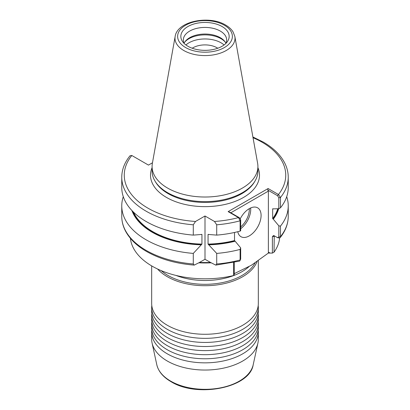 <?xml version="1.0" encoding="UTF-8"?>
<svg xmlns="http://www.w3.org/2000/svg" width="410" height="410" viewBox="0 0 410 410"><rect width="100%" height="100%" fill="white"/><g stroke="black" fill="none" stroke-linecap="round" stroke-linejoin="round"><path stroke-width="0.61" d="M258.208 321.86A53.326 30.786 180 0 1 258.326 323.895A53.326 30.786 180 0 1 242.705 345.666A53.326 30.786 180 0 1 167.295 345.666A53.326 30.786 180 0 1 151.674 323.895A53.326 30.786 180 0 1 151.792 321.86M258.208 313.696A53.326 30.786 180 0 1 258.326 315.731A53.326 30.786 180 0 1 242.705 337.502A53.326 30.786 180 0 1 167.295 337.502A53.326 30.786 180 0 1 151.674 315.731A53.326 30.786 180 0 1 151.792 313.696M258.208 330.024A53.326 30.786 180 0 1 258.326 332.059A53.326 30.786 180 0 1 242.705 353.83A53.326 30.786 180 0 1 167.295 353.83A53.326 30.786 180 0 1 151.674 332.059A53.326 30.786 180 0 1 151.792 330.024M258.208 305.532A53.326 30.786 180 0 1 258.326 307.567A53.326 30.786 180 0 1 242.705 329.338A53.326 30.786 180 0 1 167.295 329.338A53.326 30.786 180 0 1 151.674 307.567A53.326 30.786 180 0 1 151.792 305.532M151.674 315.731L151.674 319.82A53.326 30.786 0 0 0 156.292 332.356A53.326 30.786 0 0 0 167.295 341.591A53.326 30.786 0 0 0 242.705 341.591A53.326 30.786 0 0 0 253.708 332.356A53.326 30.786 0 0 0 258.326 319.82L258.326 315.731M151.674 323.895L151.674 327.985A53.326 30.786 0 0 0 156.292 340.52A53.326 30.786 0 0 0 167.295 349.756A53.326 30.786 0 0 0 242.705 349.756A53.326 30.786 0 0 0 253.708 340.52A53.326 30.786 0 0 0 258.326 327.985L258.326 323.895M151.674 307.567L151.674 311.656A53.326 30.786 0 0 0 156.292 324.192A53.326 30.786 0 0 0 167.295 333.427A53.326 30.786 0 0 0 242.705 333.427A53.326 30.786 0 0 0 253.708 324.192A53.326 30.786 0 0 0 258.326 311.656L258.326 307.567M151.674 265.895L151.674 303.492A53.326 30.786 0 0 0 156.292 316.028A53.326 30.786 0 0 0 167.295 325.263A53.326 30.786 0 0 0 242.705 325.263A53.326 30.786 0 0 0 253.708 316.028A53.326 30.786 0 0 0 258.326 303.492L258.326 260.719M237.774 231.701A16.666 9.62 120 0 0 240.972 236.693A16.666 9.62 120 0 0 249.306 235.868A16.666 9.62 120 0 0 260.191 221.18A16.666 9.62 120 0 0 257.639 207.829A16.666 9.62 120 0 0 249.306 208.654A16.666 9.62 120 0 0 240.311 218.668M217.772 48.236A17 9.814 0 0 0 217.018 47.775A17 9.814 0 0 0 192.228 48.236M222.087 26.532A24.164 13.95 0 0 0 191.296 24.907A24.164 13.95 0 0 0 182.942 42.092A24.164 13.95 0 0 0 187.913 46.258A24.164 13.95 0 0 0 227.058 42.092A24.164 13.95 0 0 0 222.087 26.532M225.731 43.562A21.663 12.505 0 0 0 226.663 39.929A21.663 12.505 0 0 0 220.319 31.088A21.663 12.505 0 0 0 196.708 28.377A21.663 12.505 0 0 0 183.337 39.929A21.663 12.505 0 0 0 184.269 43.562M225.895 43.24A21.663 12.505 0 0 0 224.777 41.441A21.663 12.505 0 0 0 220.319 37.705A21.663 12.505 0 0 0 185.223 41.441A21.663 12.505 0 0 0 184.105 43.24M225.203 42.03A22.663 13.084 0 0 0 221.026 38.709A22.663 13.084 0 0 0 184.797 42.03M224.065 44.967A22.663 13.084 0 0 0 221.026 42.789A22.663 13.084 0 0 0 185.935 44.967M258.326 332.059L258.326 339.255A53.326 30.786 180 0 1 257.91 343.093A53.326 30.786 180 0 1 222.292 368.38A53.326 30.786 180 0 1 167.295 361.026A53.326 30.786 180 0 1 152.089 343.093A53.326 30.786 180 0 1 151.674 339.255L151.674 332.059M257.06 261.595A53.326 30.786 180 0 1 219.914 284.484A53.326 30.786 180 0 1 167.295 276.694A53.326 30.786 180 0 1 157.594 269.021M255.03 262.954A52.326 30.212 180 0 1 167.998 275.469A52.326 30.212 180 0 1 161.181 270.615M234.848 36.469L257.629 163.323A52.91 30.545 180 0 1 257.91 166.475L257.91 171.083A52.91 30.545 180 0 1 254.948 181.153A52.91 30.545 180 0 1 167.587 192.685A52.91 30.545 180 0 1 155.052 181.153A52.91 30.545 180 0 1 152.089 171.083L152.089 166.475A52.91 30.545 180 0 1 152.371 163.323L175.152 36.469A30.007 17.322 180 0 0 183.782 50.507A30.007 17.322 180 0 0 217.9 53.9A30.007 17.322 180 0 0 234.848 36.469L233.116 31.975C231.445 29.274 228.97 26.978 225.684 25.092C209.397 14.991 177.166 21.11 175.152 36.469M257.91 166.475A52.91 30.545 180 0 1 225.249 194.694A52.91 30.545 180 0 1 167.587 188.072A52.91 30.545 180 0 1 152.089 166.475M278.677 208.716A74.651 43.096 180 0 1 273.296 219.181L272.665 218.55L272.665 208.89L278.831 208.71L278.831 197.82L277.56 195.703L267.776 190.061L268.381 191.106L230.835 212.785M205 259.269L210.504 262.446A76.409 44.111 180 0 1 199.496 262.446L205 259.269L205 215.998L195.519 221.472L193.289 224.803A83.24 48.057 180 0 1 121.76 177.222L121.76 187.529A83.24 48.057 180 0 0 146.139 221.508A83.24 48.057 180 0 0 193.289 235.109L193.289 224.803M193.289 263.989L194.222 265.111C175.859 263.625 160.008 259.099 146.657 251.535C136.709 245.774 129.627 238.881 125.398 230.861C122.985 226.182 121.775 221.364 121.76 216.408A83.24 48.057 0 0 0 146.139 250.392A83.24 48.057 0 0 0 193.289 263.989L193.289 253.411L201.94 244.093L201.94 234.433L193.289 235.109M201.489 234.423A73.826 42.619 180 0 0 201.94 234.433L201.623 234.346M279.635 237.949A74.738 43.152 180 0 1 274.034 252.191L272.383 253.093L272.383 236.688L273.552 235.494L277.56 237.651L279.056 237.974L280.189 237.595L280.471 236.683A83.24 48.057 0 0 0 288.24 216.408C288.179 223.906 285.493 230.968 280.189 237.595M234.228 273.66L251.33 265.285L268.365 253.072L272.383 253.093M234.228 262.42L234.228 275.125L233.638 275.52A74.738 43.152 180 0 1 152.151 266.172A74.738 43.152 180 0 1 130.4 238.312M274.239 235.735L274.034 252.191M201.151 244.821A74.651 43.096 180 0 1 131.897 210.514M193.289 253.411A83.24 48.057 180 0 1 121.76 205.83A83.24 48.057 180 0 1 123.287 196.677M194.222 265.111L199.496 262.446M152.469 162.785L148.466 165.097L131.82 155.487L130.016 155.785M228.144 211.616L229.626 212.088L239.404 217.736L240.675 219.847L240.675 230.738L240.116 231.102L240.116 220.795L238.497 217.592L228.144 211.616L268.109 188.544L278.462 194.524L280.471 197.497L280.471 207.798L278.831 208.71M252.898 136.986L263.343 142.096C273.367 147.902 280.481 154.852 284.689 162.944C287.041 167.572 288.225 172.333 288.24 177.222L288.24 187.529A83.24 48.057 180 0 1 280.471 207.798M240.116 231.102A83.24 48.057 180 0 1 216.711 235.109L208.06 234.433L208.06 244.093L216.711 253.411L216.711 263.989A83.24 48.057 0 0 0 240.116 259.981L240.116 249.403A83.24 48.057 180 0 1 216.711 253.411M234.515 232.465L234.515 240.578L235.14 241.213A74.651 43.096 180 0 1 208.849 244.821M240.116 249.403L240.675 247.871L240.675 259.033L239.963 260.734L240.675 259.033M235.14 241.213L240.675 247.871M286.713 196.677A83.24 48.057 180 0 1 288.24 205.83A83.24 48.057 180 0 1 280.471 226.105L280.471 236.683L278.831 237.006L278.831 225.843L273.296 219.181M210.504 262.446L215.778 265.111L216.711 263.989M233.638 275.52L233.638 262.549M208.377 234.346L208.06 234.433A73.826 42.619 180 0 0 208.511 234.423M215.778 265.111L239.491 261.144L239.963 260.734M240.675 219.847L240.116 220.795A83.24 48.057 180 0 1 216.711 224.803L214.481 221.472L205 215.998M216.711 224.803L216.711 235.109M278.831 225.843L280.471 226.105M272.788 208.726A73.826 42.619 180 0 1 272.665 208.89L272.922 208.762M268.365 253.072A26.978 15.575 120 0 0 268.381 252.078L268.381 191.106M277.56 237.651L278.831 237.006M277.56 195.703L278.462 194.524A80.739 46.612 0 0 0 262.092 142.219A80.739 46.612 0 0 0 253.026 137.714M214.481 221.472A80.739 46.612 0 0 0 238.497 217.592L239.404 217.736M267.776 190.061L268.109 188.544M257.91 167.654A54.494 31.462 180 0 1 231.768 202.586A54.494 31.462 180 0 1 166.47 197.425A54.494 31.462 180 0 1 152.089 167.654M170.657 381.11A48.57 28.039 0 0 0 220.749 387.809A48.57 28.039 0 0 0 253.19 364.777C249.798 387.973 197.046 398.089 170.985 381.648C163.134 377.072 158.409 371.45 156.81 364.777A48.57 28.039 0 0 0 170.657 381.11M240.675 226.925A15.662 9.046 120 0 0 249.285 208.664M250.643 207.967A16.666 9.62 -60 0 1 240.675 228.724M185.648 47.57A27.367 15.8 0 0 0 224.352 47.57A27.367 15.8 0 0 0 224.352 25.22A27.367 15.8 0 0 0 185.648 25.22A27.367 15.8 0 0 0 185.648 47.57M248.957 266.684A52.326 30.212 180 0 1 175.916 275.407M254.948 181.153L254.308 182.219A52.229 30.155 180 0 1 168.069 193.597A52.229 30.155 180 0 1 155.692 182.219L155.052 181.153M272.665 218.55A73.826 42.619 0 0 0 277.744 208.767M278.17 208.741A74.159 42.814 180 0 1 272.922 218.966M211.145 262.815A74.738 43.152 180 0 1 198.855 262.815M274.403 235.827A74.738 43.152 180 0 1 274.034 236.344L272.383 236.688M133.511 212.144A73.826 42.619 0 0 0 201.94 244.093M201.623 244.55A74.159 42.814 180 0 1 132.727 211.37M131.82 155.487A80.739 46.612 0 0 0 195.519 221.472M288.24 177.222A83.24 48.057 180 0 1 280.471 197.497L278.831 197.82M208.06 244.093A73.826 42.619 0 0 0 234.515 240.578M234.766 240.998A74.159 42.814 180 0 1 208.377 244.55M270.113 253.078L268.381 252.078M253.19 364.777L257.91 343.093M130.042 155.754C124.584 162.452 121.826 169.612 121.76 177.222M121.76 205.83L121.76 216.408M288.24 205.83L288.24 216.408M156.81 364.777L152.089 343.093"/></g></svg>
